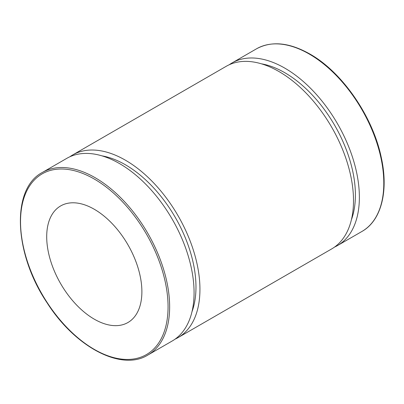 <?xml version="1.0" encoding="UTF-8"?>
<svg xmlns="http://www.w3.org/2000/svg" width="404" height="404" viewBox="0 0 404 404"><rect width="100%" height="100%" fill="white"/><g stroke="black" fill="none" stroke-linecap="round" stroke-linejoin="round"><path stroke-width="0.61" d="M147.808 355.081L172.235 340.976A105.439 60.878 -120 0 0 172.235 219.226A105.439 60.878 -120 0 0 66.796 158.348L42.364 172.452C11.004 188.688 13.766 253.49 47.101 302.823C75.25 347.177 121.453 371.529 147.808 355.081A105.439 60.878 -120 0 0 163.968 270.589A105.439 60.878 -120 0 0 95.086 177.674A105.439 60.878 -120 0 0 42.364 172.452M46.702 236.749A67.301 38.86 -120 0 0 76.083 304.48A67.301 38.86 -120 0 0 127.947 322.513A67.301 38.86 -120 0 0 127.947 244.799A67.301 38.86 -120 0 0 60.64 205.939A67.301 38.86 -120 0 0 46.702 236.749M334.517 247.097A105.439 60.878 -120 0 0 337.532 245.546A105.439 60.878 -120 0 0 337.532 123.791A105.439 60.878 -120 0 0 232.093 62.913A105.439 60.878 -120 0 0 229.24 64.751M351.404 219.726A99.833 57.641 -120 0 0 334.729 125.412A99.833 57.641 -120 0 0 261.388 63.812M175.089 339.143A105.439 60.878 -120 0 0 178.103 337.587L331.664 248.935A105.439 60.878 -120 0 0 331.664 127.179A105.439 60.878 -120 0 0 226.225 66.301L72.664 154.959A105.439 60.878 -120 0 0 69.811 156.797M178.103 337.587A105.439 60.878 -120 0 0 178.108 215.837A105.439 60.878 -120 0 0 72.664 154.959M191.976 311.767A99.833 57.641 -120 0 0 175.301 217.453A99.833 57.641 -120 0 0 101.96 155.853M94.294 179.048A104.318 60.231 60 0 1 158.176 343.693A104.318 60.231 60 0 1 30.411 269.933A104.318 60.231 60 0 1 94.294 179.048M309.242 54.035A105.439 60.878 60 0 1 378.124 146.95A105.439 60.878 60 0 1 361.964 231.442C381.305 220.64 388.805 191.107 381.245 157.343C372.816 116.458 342.178 72.089 309.802 53.979C289.274 42.435 271.513 40.713 256.52 48.808A105.439 60.878 60 0 1 309.242 54.035M256.52 48.808L232.093 62.913M361.964 231.442L337.532 245.546"/></g></svg>
